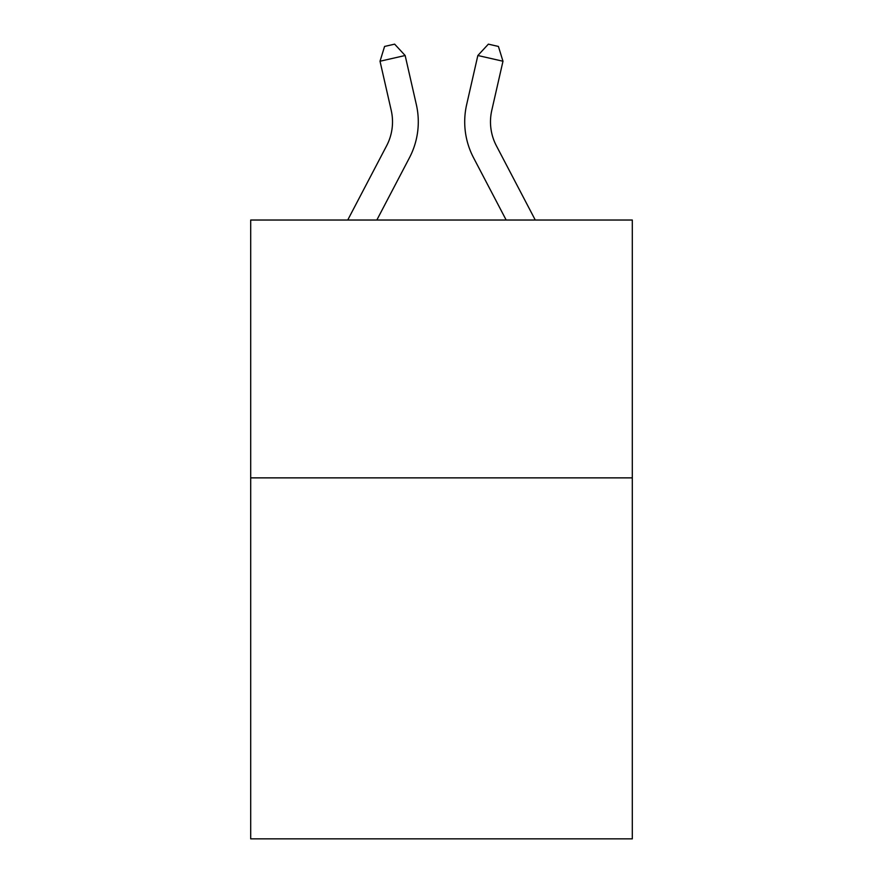 <?xml version="1.0" encoding="UTF-8"?>
<svg xmlns="http://www.w3.org/2000/svg" width="883" height="883" viewBox="0 0 883 883"><rect width="100%" height="100%" fill="white"/><g stroke="black" fill="none" stroke-linecap="round" stroke-linejoin="round"><path stroke-width="1.32" d="M632.305 477.869L632.305 838.85L250.695 838.85L250.695 220.033L632.305 220.033L632.305 477.869L250.695 477.869M416.357 104.658L405.154 55.508L416.357 104.658A77.351 77.351 0 0 1 409.458 157.737L376.831 220.033M535.275 220.033L496.378 145.772A51.567 51.567 0 0 1 491.776 110.386L502.979 61.236L477.846 55.508L466.643 104.658A77.351 77.351 0 0 0 473.542 157.737L506.169 220.033M502.979 61.236L498.42 46.446L488.365 44.15L477.846 55.508L466.643 104.658M496.378 145.772A51.567 51.567 0 0 1 491.776 110.386A51.567 51.567 0 0 0 496.378 145.772A51.567 51.567 0 0 1 491.776 110.386A51.567 51.567 0 0 0 496.378 145.772A51.567 51.567 0 0 1 491.776 110.386A51.567 51.567 0 0 0 496.378 145.772A51.567 51.567 0 0 1 491.776 110.386A51.567 51.567 0 0 0 496.378 145.772A51.567 51.567 0 0 1 491.776 110.386A51.567 51.567 0 0 0 496.378 145.772A51.567 51.567 0 0 1 491.776 110.386A51.567 51.567 0 0 0 496.378 145.772A51.567 51.567 0 0 1 491.776 110.386A51.567 51.567 0 0 0 496.378 145.772A51.567 51.567 0 0 1 491.776 110.386A51.567 51.567 0 0 0 496.378 145.772A51.567 51.567 0 0 1 491.776 110.386A51.567 51.567 0 0 0 496.378 145.772M347.725 220.033L386.622 145.772A51.567 51.567 0 0 0 391.224 110.386L380.021 61.236L384.58 46.446L394.635 44.15L405.154 55.508L380.021 61.236M386.622 145.772A51.567 51.567 0 0 0 391.224 110.386A51.567 51.567 0 0 1 386.622 145.772A51.567 51.567 0 0 0 391.224 110.386A51.567 51.567 0 0 1 386.622 145.772A51.567 51.567 0 0 0 391.224 110.386A51.567 51.567 0 0 1 386.622 145.772A51.567 51.567 0 0 0 391.224 110.386A51.567 51.567 0 0 1 386.622 145.772A51.567 51.567 0 0 0 391.224 110.386A51.567 51.567 0 0 1 386.622 145.772A51.567 51.567 0 0 0 391.224 110.386A51.567 51.567 0 0 1 386.622 145.772"/></g></svg>
